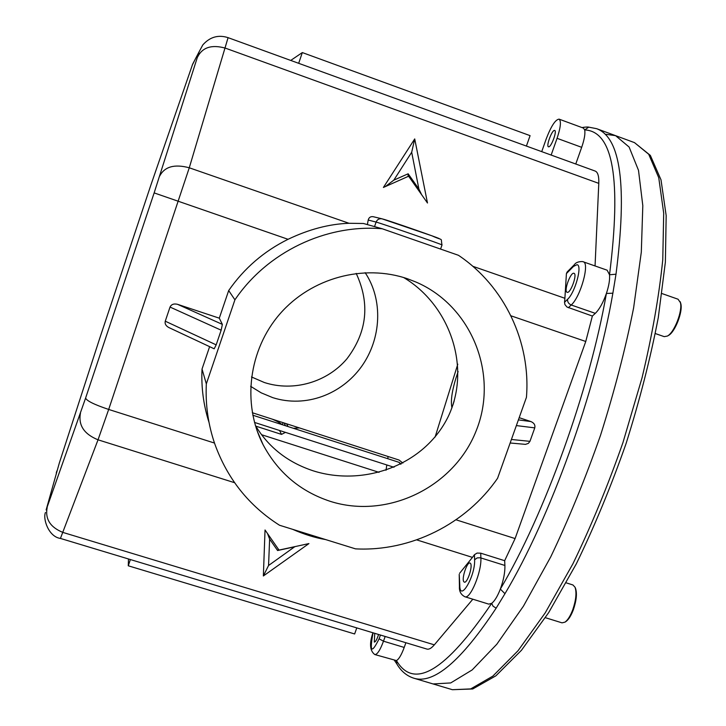<?xml version="1.0" encoding="UTF-8"?>
<svg xmlns="http://www.w3.org/2000/svg" width="726" height="726" viewBox="0 0 726 726"><rect width="100%" height="100%" fill="white"/><g stroke="black" fill="none" stroke-linecap="round" stroke-linejoin="round"><path stroke-width="1.09" d="M575.364 587.951L575.509 588.278C577.179 593.305 576.489 600.384 573.44 609.504C571.171 615.548 568.667 619.559 565.926 621.547L565.636 621.728M545.389 617.699L562.015 622.844L564.955 622.155C567.832 620.077 570.455 615.857 572.841 609.513C576.045 599.93 576.771 592.489 575.019 587.216L572.932 584.965L566.253 582.86M254.499 422.423L394.009 467.272M400.643 464.232L399.01 462.317L252.793 415.208M399.01 462.317L401.115 463.996M403.647 277.532C449.902 305.12 471.737 367.665 448.096 416.833C424.193 465.42 363.717 486.792 313.278 470.847C287.723 462.389 268.402 447.225 255.325 425.345M548.665 146.834C551.279 147.178 557.269 130.898 554.7 130.453L554.464 130.417C551.805 130.235 545.916 146.334 548.466 146.797L548.665 146.834M263.366 575.972L308.931 543.583L279.011 550.081L265.035 529.989L263.366 575.972L268.556 565.49L294.611 546.823L277.586 550.517L278.494 549.337M294.611 546.823L295.264 546.551M267.522 533.565L269.627 539.1L268.556 565.49M463.869 581.789L464.331 582.134C467.299 583.622 473.08 565.835 470.448 563.34L470.003 563.022C467.045 561.579 461.3 579.112 463.869 581.789M459.422 586.481L459.222 574.384L459.794 585.192C459.64 602.961 475.43 576.181 474.613 559.764L474.468 554.682L477.073 553.076L480.721 553.167L480.875 557.913C481.783 571.734 470.239 599.576 464.849 596.736L488.761 604.132L491.702 603.324C494.669 601.001 497.546 596.255 500.341 589.076C503.572 580.183 505.096 572.315 504.906 565.463L504.661 560.699L515.097 538.565L585.764 341.483L592.362 316.046L566.942 307.007L564.928 304.566L564.529 302.27L567.569 299.312C575.173 292.614 582.66 264.981 576.988 264.681L573.449 266.46L566.416 273.575L567.133 271.996L574.302 264.745M474.613 559.764L477.227 557.886L480.376 557.786L504.906 565.463M385.161 636.475L383.491 641.194C380.143 650.197 377.248 654.643 374.816 654.562L396.45 660.587C398.892 659.235 401.478 654.852 404.21 647.438L405.879 642.728M250.633 386.323L261.197 392.839L272.722 397.639C306.036 408.23 341.683 394.164 361.475 366.63C381.558 338.606 383.237 299.72 365.151 272.677M251.477 376.948L264.337 382.511C293.476 392.013 327.208 382.23 346.964 358.762C367.129 332.109 370.206 303.649 356.194 273.393M567.142 292.297C570.482 293.876 577.642 274.047 573.985 273.312L573.921 273.294C570.509 271.932 563.494 291.525 567.115 292.288L567.142 292.297M330.158 501.312C387.521 519.68 454.222 487.11 476.22 430.69C498.934 374.543 471.836 305.846 415.826 281.987L407.667 278.829C363.762 263.683 311.309 277.849 280 313.823C248.655 349.76 241.94 403.475 263.075 444.666C277.976 472.562 300.337 491.438 330.158 501.312M374.743 633.326L374.298 642.083C375.587 641.938 377.012 639.406 378.555 634.479M414.718 138.92L427.478 202.999L408.611 176.209L383.401 187.453L414.718 138.92L411.687 152.269L393.81 180.157L408.148 173.786L408.094 176.391M408.148 173.786L418.902 189.041L421.615 194.668M385.27 186.618L393.81 180.157M575.763 164.012L581.68 147.324C584.394 139.41 585.392 133.611 584.684 129.927L588.713 127.15L596.609 128.674C620.803 137.504 627.273 186.01 616.002 274.201L612.871 293.195C595.91 391.505 550.099 518.291 504.96 593.705L496.148 608.152C461.064 661.205 433.576 684.536 413.675 678.157C406.651 675.879 401.024 671.123 396.804 663.9L396.45 660.587C413.947 690.226 445.7 671.142 491.702 603.324L493.036 606.183L496.148 608.152M551.152 155.065L557.069 138.321C560.681 127.377 561.343 120.979 559.074 119.137C555.39 119.563 551.107 126.161 546.206 138.929L541.723 151.643M279.51 430.464L281.525 434.393L255.797 426.135M281.525 434.393L285.445 432.369M284.057 422.968L285.581 425.772M286.525 423.766L288.077 426.579M368.209 220.032C368.908 217.446 370.578 216.339 373.209 216.702L382.012 218.816C379.235 218.372 377.257 219.461 376.095 222.074L368.209 220.032L367.374 224.597M199.169 51.682L192.635 64.187L150.972 184.776L99.979 337.545L59.351 462.925L46.128 509.951L85.623 398.02L154.148 192.898L199.169 51.682L202.808 44.912C209.905 36.935 218.326 34.521 228.082 37.661L189.268 167.788L349.015 223.281L363.445 223.49L382.166 228.744C325.829 224.007 267.222 252.067 234.915 299.82L206.329 383.891C205.331 404.681 208.18 424.783 214.887 444.203C227.383 478.77 248.927 505.786 279.51 525.243L355.531 548.865C410.689 551.751 466.174 523.963 497.582 478.262L526.441 397.322C530.951 342.3 504.67 286.262 458.442 255.289L382.166 228.744M518.4 419.882L530.915 421.57C534.1 422.949 535.38 425.055 534.772 427.877L516.367 425.581M511.413 439.475L529.953 441.344L528.374 443.377L525.497 444.366L510.151 442.996M529.953 441.344L534.772 427.877M530.915 421.57L519.181 417.677M582.969 261.687L583.196 261.75C590.02 262.794 580.637 296.834 571.217 304.993L568.358 307.733M472.789 266.288L564.892 298.277L566.416 273.575M564.892 298.277L564.529 302.27M592.362 316.046L595.311 313.351C599.449 309.285 603.143 302.651 606.401 293.449L612.871 293.195M616.002 274.201L609.522 274.764C609.967 279.564 608.923 285.799 606.401 293.449C589.521 390.143 544.564 514.689 500.341 589.076L504.96 593.705M588.713 127.15C587.697 126.705 581.127 127.531 582.597 127.594L582.243 127.667M573.449 266.46L574.438 264.6C575.736 262.567 578.422 261.551 582.506 261.551L607.127 270.19L609.522 274.764C621.474 179.458 613.198 131.179 584.684 129.927L583.414 128.094L559.074 119.137M452.38 689.7L472.726 688.974L495.885 675.824L521.459 650.287L548.693 612.581L576.299 563.884C594.413 526.631 610.993 486.556 626.039 443.659C639.706 400.307 650.451 358.29 658.282 317.607L665.379 262.086L666.169 215.586L661.005 179.812L650.351 155.409L634.506 142.632L648.699 154.239L658.754 177.734L663.7 213.172L662.765 259.745C659.108 295.781 652.202 335.131 642.047 377.792L622.935 442.633C607.771 485.894 591.082 526.296 572.878 563.857L545.199 612.889L518.037 650.732L492.827 676.133L470.702 688.91L452.38 689.7L433.077 683.946L450.71 682.939L472.181 669.926L496.793 644.252L523.446 606.146L550.753 556.842C568.776 519.117 585.383 478.561 600.565 435.183C614.414 391.359 625.431 348.943 633.607 307.942L641.312 252.113L642.809 205.621L638.499 170.329L629.115 147.042L615.594 135.662L629.115 147.042L638.499 170.329L642.809 205.621L641.312 252.113L633.607 307.942C625.431 348.943 614.414 391.359 600.565 435.183C585.383 478.561 568.776 519.117 550.753 556.842L523.446 606.146L496.793 644.252L472.181 669.926L450.71 682.939L433.077 683.946L413.675 678.157M293.44 428.304L299.366 427.904M388.083 456.509L387.757 458.687M386.813 464.949L386.014 470.276M159.629 176.155C164.566 166.617 174.449 163.831 189.268 167.788L108.682 409.446L98.028 439.811L60.43 538.429L426.906 649.071C428.939 649.652 431.416 648.245 434.329 644.842L472.835 599.204M474.468 554.682L472.454 557.387L416.697 539.881M459.594 573.313L472.454 557.387M480.721 553.167L504.661 560.699M209.024 422.414C203.48 405.144 201.147 387.357 202.028 369.053L206.329 383.891M168.75 327.499C165.809 325.838 164.648 323.732 165.265 321.191L216.176 344.868L214.188 348.798L168.75 327.499M170.029 307.062C171.363 304.357 173.868 303.441 177.543 304.321L222.365 324.386L221.158 330.194L170.029 307.062L165.265 321.191M221.158 330.194L216.176 344.868M222.365 324.386L219.297 318.17L177.543 304.321M219.297 318.17L228.681 290.554L234.915 299.82M202.028 369.053L209.623 346.665M228.681 290.554C244.099 268.357 263.883 251.278 288.05 239.299L154.148 192.898M349.015 223.281C329.177 224.007 308.849 229.343 288.05 239.299M130.381 559.546L128.266 565.79L354.642 633.97L356.775 627.899M128.266 565.79L128.493 558.975M298.676 63.316L302.325 52.571L290.727 60.43M526.404 146.071L530.08 135.644L302.325 52.571M595.057 265.934L598.787 183.369C599.05 176.236 597.834 172.135 595.157 171.055L228.082 37.661M567.569 299.312C567.387 301.925 568.603 303.822 571.217 304.993L595.311 313.351M452.879 405.099L454.204 400.852M379.054 472.354L261.523 434.702M402.876 463.088L399.082 460.057L252.321 412.731M605.793 134.283L615.594 135.662L596.609 128.674M458.133 371.567C452.398 388.047 450.329 400.126 451.935 407.785M457.797 364.162L435.101 437.061M680.407 302.379L680.797 303.613C683.093 311.463 675.044 332.163 668.428 335.485L668.101 335.666M655.333 333.561L664.226 336.646L667.394 336.056C674.336 332.572 682.803 310.819 680.389 302.579L678.057 299.221L662.003 293.567M277.586 550.517L269.627 539.1M373.037 632.809C369.47 652.157 371.485 654.153 379.099 638.807L383.491 641.194L404.21 647.438M418.902 189.041L411.687 152.269M557.069 138.321L581.68 147.324M281.987 424.61C280.744 423.276 277.568 421.479 272.459 419.229M282.341 424.728L283.058 422.641M442.016 244.971L442.016 244.952C443.568 244.943 380.379 223.009 376.095 222.074L374.534 226.603M382.439 218.943C387.112 219.896 447.497 240.987 438.35 238.464M456.01 519.798L515.097 538.565M585.764 341.483L510.922 315.792M387.965 457.262L388.328 456.59M379.099 638.807L380.433 635.041M459.794 585.192L459.431 586.626C459.113 591.318 460.919 594.685 464.849 596.736M214.497 443.06L108.682 409.446C94.198 404.573 86.512 400.77 85.623 398.02M234.589 482.699L98.028 439.811C84.025 434.084 78.172 425.2 80.468 413.148M434.329 644.842L63.035 532.467C50.194 527.312 44.912 518.945 47.199 507.392M56.809 471.029L56.274 473.007M598.787 183.369L225.387 48.143C211.711 44.386 202.454 47.317 197.626 56.946M575.509 588.278L575.019 587.216M565.926 621.547L564.955 622.155M256.95 430.355L263.075 444.666M382.012 218.816L431.961 235.823C444.267 241.504 440.319 236.785 442.016 244.952L440.582 249.072M394.508 660.46L396.723 663.764M372.937 632.782C369.235 643.617 369.861 650.877 374.816 654.562M292.551 529.29C304.23 534.409 315.238 537.83 325.575 539.563M45.457 512.465C42.652 518.99 48.715 536.886 60.43 538.429M195.575 58.552L192.19 65.295M634.506 142.632L615.594 135.662M680.534 302.724L680.117 301.644M668.428 335.485L667.394 336.056"/></g></svg>
